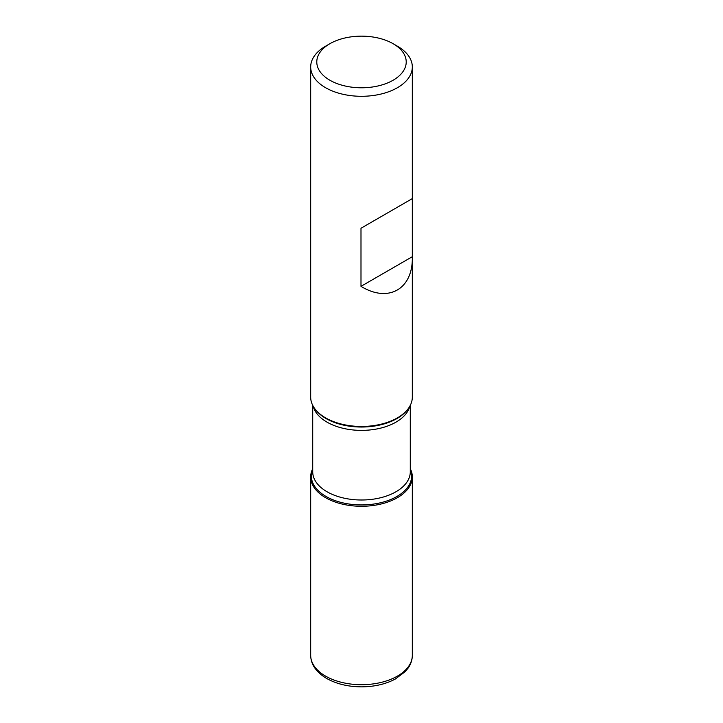 <?xml version="1.0" encoding="UTF-8"?>
<svg xmlns="http://www.w3.org/2000/svg" width="723" height="723" viewBox="0 0 723 723"><rect width="100%" height="100%" fill="white"/><g stroke="black" fill="none" stroke-linecap="round" stroke-linejoin="round"><path stroke-width="1.08" d="M397.433 46.2L393.122 43.714A44.727 25.82 0 0 0 329.878 43.714A44.727 25.82 0 0 0 329.878 80.226A44.727 25.82 0 0 0 393.122 80.226A44.727 25.82 0 0 0 393.122 43.714L397.433 46.2A50.818 29.345 180 0 1 412.318 66.95A50.818 29.345 180 0 1 380.949 94.062A50.818 29.345 180 0 1 325.567 87.7A50.818 29.345 180 0 1 310.682 66.95L310.682 397.117A50.818 29.345 0 0 0 315.111 409.101A50.818 29.345 0 0 0 325.567 417.867A50.818 29.345 0 0 0 407.889 409.101A50.818 29.345 0 0 0 412.318 397.117L412.318 198.608L360.994 228.251L360.994 286.344C388.332 303.118 412.905 289.218 412.318 257.298M310.682 66.95A50.818 29.345 180 0 1 325.567 46.2L329.878 43.714M410.284 468.712A50.818 29.345 180 0 1 361.5 506.272A50.818 29.345 180 0 1 312.716 468.712A50.818 29.345 0 0 0 310.682 476.927A50.818 29.345 0 0 0 325.567 497.677A50.818 29.345 0 0 0 380.949 504.039A50.818 29.345 0 0 0 412.318 476.927A50.818 29.345 0 0 0 410.284 468.712M412.318 66.95L412.318 198.608L360.994 228.251M412.318 256.71L360.994 286.344M397.433 497.677L397.433 496.177M315.111 409.101L315.716 409.887A50.149 28.956 0 0 0 326.037 418.545A50.149 28.956 0 0 0 407.284 409.887L407.889 409.101M410.284 469.281A50.149 28.956 180 0 1 385.955 501.256A50.149 28.956 180 0 1 326.037 496.457A50.149 28.956 180 0 1 312.716 469.281M312.716 405.332L312.716 471.83A48.784 28.17 0 0 0 327.004 491.748A48.784 28.17 0 0 0 380.171 497.858A48.784 28.17 0 0 0 410.284 471.83L410.284 405.332M409.778 406.29A48.784 28.17 180 0 1 376.855 428.956A48.784 28.17 180 0 1 327.004 422.133A48.784 28.17 180 0 1 313.222 406.29M412.318 655.363C412.291 659.801 410.935 663.985 408.251 667.916L405.323 671.522L395.391 678.987C385.766 684.112 374.559 686.733 361.771 686.85C348.278 686.805 336.556 683.994 326.615 678.436C316.141 672.128 310.836 664.437 310.682 655.363A50.818 29.345 0 0 0 325.567 676.104A50.818 29.345 0 0 0 380.949 682.467A50.818 29.345 0 0 0 412.318 655.363L412.318 476.927M310.682 655.363L310.682 476.927"/></g></svg>
